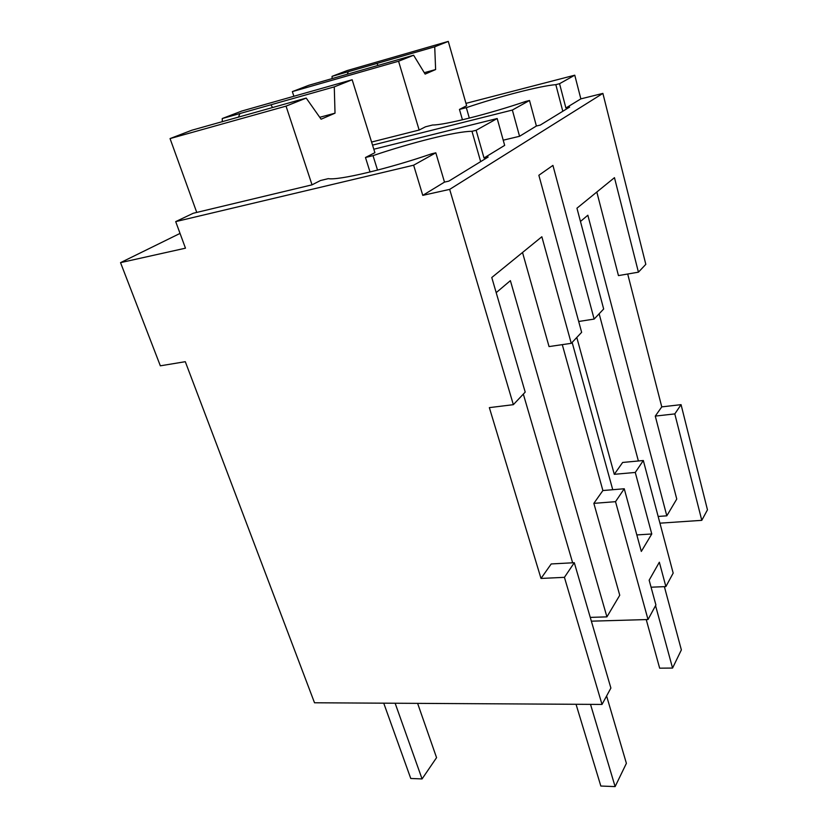 <?xml version="1.0" encoding="UTF-8"?>
<svg xmlns="http://www.w3.org/2000/svg" width="828" height="828" viewBox="0 0 828 828"><rect width="100%" height="100%" fill="white"/><g stroke="black" fill="none" stroke-linecap="round" stroke-linejoin="round"><path stroke-width="1.24" d="M541.005 578.451L489.348 407.635L513.35 404.675L449.666 189.384L422.777 195.367L413.638 165.196L175.702 221.614L185.472 248.183L120.536 262.642L160.342 365.821L185.296 361.691L314.516 702.775L602.018 704.431L610.888 688.068L574.301 562.709L551.21 563.951L541.005 578.451L564.427 577.333L574.301 562.709M602.018 704.431L564.427 577.333M591.358 621.176L648.024 619.53L655.911 604.989L649.152 580.19L659.347 562.222L665.878 586.586L673.174 573.111L643.325 460.513L622.646 462.459L614.293 474.32L576.795 337.462M496.189 292.646L510.39 280.651L606.924 616.87L619.748 595.249L593.852 503.362L602.887 490.528L562.284 344.645M513.35 404.675L525.2 392.11L491.78 277.515L541.854 236.756L571.258 343.33L549.047 346.58L522.52 252.499M523.327 394.097L572.645 562.802M449.666 189.384L602.887 93.398L580.852 98.874L574.767 75.193L465.967 103.365M571.258 343.33L581.639 332.318L538.862 175.257L552.928 165.403L594.142 319.08L603.664 308.999L576.95 208.201L614.469 177.668L638.429 272.174L645.819 264.339L602.887 93.398M120.536 262.642L180.038 233.413M422.777 195.367L444.501 182.108L448.838 181.125L488.168 157.02L484.018 157.982L504.666 145.376L497.183 118.528L373.811 149.226M503.227 140.191L519.56 136.289L536.389 126.011L540.27 125.08L569.623 107.081L565.897 108.002L580.852 98.874M413.638 165.196L435.807 152.807L444.501 182.108M175.702 221.614L193.234 213.262L312.032 184.841L320.477 180.525L328.312 178.641C338.352 180.566 387.98 168.86 431.471 153.853L435.807 152.807M580.469 221.459L587.849 215.228L666.809 515.834L676.755 499.056L655.279 416.091L661.769 406.879L627.696 274.006M661.769 406.879L681.061 404.654L707.464 509.831L701.782 520.336L659.937 523.172M651.067 587.207L665.878 586.586M643.325 460.513L635.273 472.446L651.771 533.977L641.317 551.427L624.25 488.758L602.887 490.538M648.024 619.53L615.525 501.675L624.25 488.758M615.525 501.675L593.852 503.362M590.26 617.388L606.924 616.87M612.741 489.71L572.138 342.388M651.771 533.977L636.825 534.929M635.273 472.446L614.293 474.32M594.142 319.08L578.689 321.481M638.429 272.174L618.454 275.6L596.822 192.034M484.018 157.982L476.131 130.286L497.183 118.528M476.131 130.286L471.981 131.31L480.654 161.626M574.767 75.193L559.552 83.69L565.897 108.002M559.552 83.69L555.826 84.653L562.802 111.273M293.878 96.276L292.356 91.608L398.568 61.231L419.144 130.037L425.468 126.808L432.589 125.007C444.284 125.132 488.975 113.964 525.625 101.461L529.506 100.478L536.389 126.011M372.538 145.128L512.356 110.052L529.506 100.478M512.356 110.052L519.56 136.289M555.826 84.653C540.177 85.874 499.563 96.421 466.33 107.65L459.457 109.42L466.64 105.736L448.279 41.4L346.984 70.618L332.049 76.352L332.111 78.639M599.151 313.781L638.378 460.979M701.782 520.336L674.81 413.907L681.061 404.654M674.81 413.907L655.279 416.091M471.981 131.31C456.57 131.248 411.764 142.447 373.014 155.643L365.469 157.506L374.898 152.683L352.159 79.747L241.672 111.076L222.246 118.539L222.297 121.809M377.537 170.102L373.014 155.643M469.321 118.104L466.33 107.65M419.144 130.037L371.575 142.043M459.457 109.42L462.448 119.791M658.156 516.444L666.809 515.834M365.469 157.506L370.033 171.996M170.05 138.587L286.043 106.129L306.205 98.077L191.827 130.224L170.05 138.587L196.753 212.423M286.043 106.129L312.032 184.841M222.246 118.539L239.903 113.55L238.485 117.11M239.903 113.55L334.274 86.878L352.159 79.747M306.205 98.077L321.088 119.211L335.019 113.177L334.274 86.878M270.953 104.773L272.547 107.537M319.743 117.297L335.019 113.177M292.356 91.608L308.844 85.274L413.607 55.228L425.137 74.096L435.621 69.552L434.721 46.803L448.279 41.4M398.568 61.231L413.607 55.228M332.049 76.352L348.329 71.674L347.242 74.292M434.721 46.803L348.329 71.674M376.864 63.456L378.106 65.412M424.278 72.698L435.621 69.552M590.519 704.369L615.121 786.6L626.392 763.344L606.603 695.975M576.04 704.286L600.838 786.031L615.121 786.6M655.559 605.63L672.564 668.061L681.361 649.908L664.377 586.648M646.233 619.582L659.657 668.175L672.564 668.061M383.737 703.169L410.76 778.475L422.063 778.931L436.563 757.651L417.612 703.365M395.142 703.241L422.063 778.931"/></g></svg>
